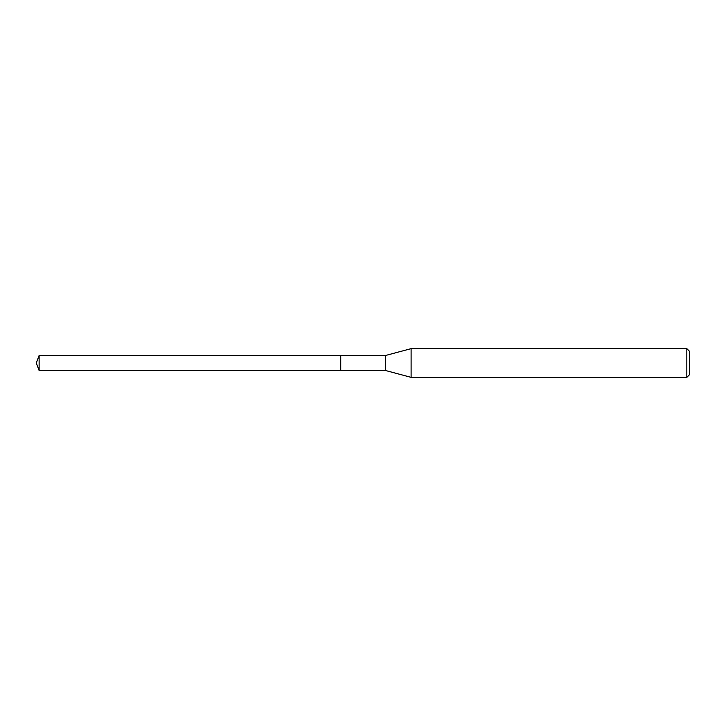 <?xml version="1.0" encoding="UTF-8"?>
<svg xmlns="http://www.w3.org/2000/svg" width="726" height="726" viewBox="0 0 726 726"><rect width="100%" height="100%" fill="white"/><g stroke="black" fill="none" stroke-linecap="round" stroke-linejoin="round"><path stroke-width="1.09" d="M340.739 355.459L39.122 355.459L39.122 370.541L340.739 370.541L340.739 355.459L340.739 370.541L385.651 370.541L385.651 355.459L340.739 355.459M39.122 370.541L36.3 363L39.122 355.459M385.651 355.459L411.107 348.643L411.107 377.357L385.651 370.541M411.107 377.357L686.832 377.357L686.832 348.643L411.107 348.643M686.832 348.643L689.7 351.511L689.7 374.489L686.832 377.357"/></g></svg>
